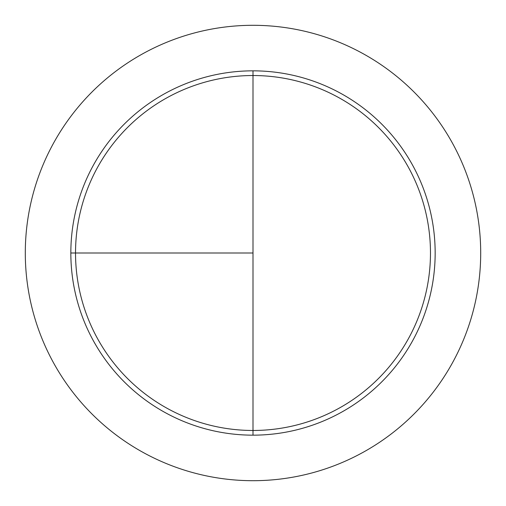 <?xml version="1.0" encoding="UTF-8"?>
<svg xmlns="http://www.w3.org/2000/svg" width="506" height="506" viewBox="0 0 506 506"><rect width="100%" height="100%" fill="white"/><g stroke="black" fill="none" stroke-linecap="round" stroke-linejoin="round"><path stroke-width="0.76" d="M253 25.3A227.7 227.7 0 0 0 25.3 253A227.7 227.7 0 0 0 253 480.7A227.7 227.7 0 0 0 480.7 253A227.7 227.7 0 0 0 253 25.3M70.84 253L253 253L253 70.84L253 430.473A177.473 177.473 0 0 1 75.527 253A177.473 177.473 0 0 1 253 75.527A177.473 177.473 0 0 1 430.473 253A177.473 177.473 0 0 1 253 430.473L253 435.16A182.16 182.16 0 0 1 70.84 253A182.16 182.16 0 0 1 253 70.84A182.16 182.16 0 0 1 435.16 253A182.16 182.16 0 0 1 253 435.16"/></g></svg>
